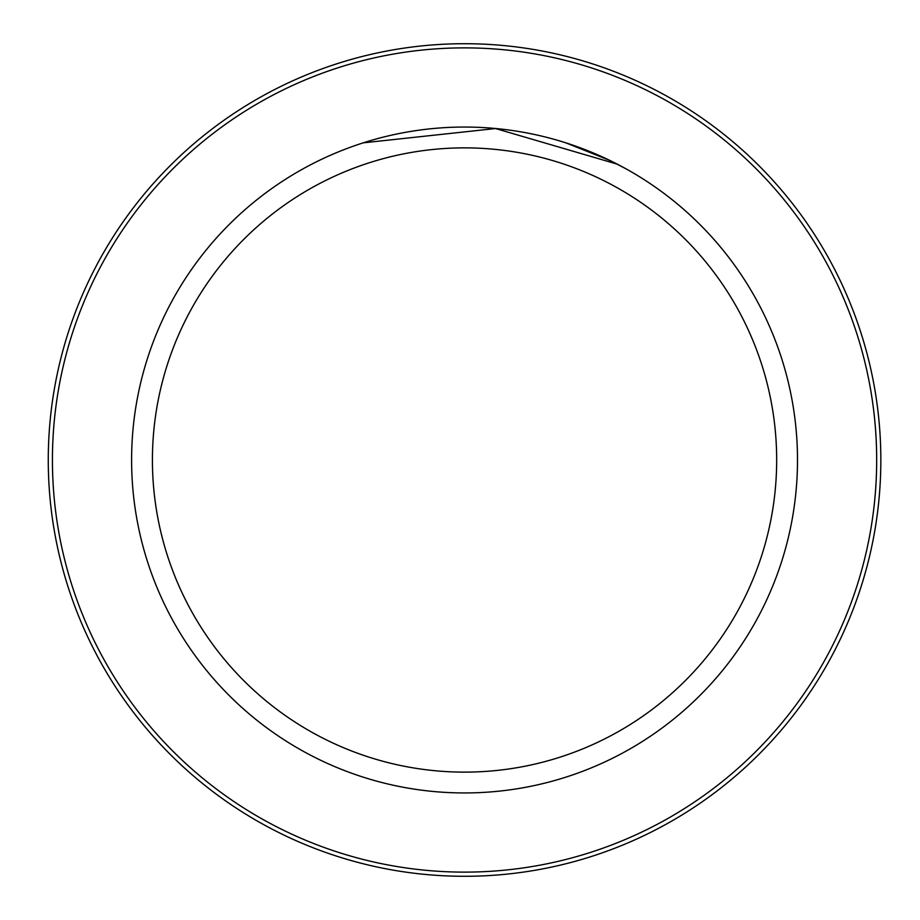 <?xml version="1.0" encoding="UTF-8"?>
<svg xmlns="http://www.w3.org/2000/svg" width="920" height="920" viewBox="0 0 920 920"><rect width="100%" height="100%" fill="white"/><g stroke="black" fill="none" stroke-linecap="round" stroke-linejoin="round"><path stroke-width="1.38" d="M52.428 460A412.114 412.114 0 0 0 670.611 816.902A412.114 412.114 0 0 0 670.611 103.097A412.114 412.114 0 0 0 52.428 460M48.265 460A416.277 416.277 0 0 1 672.692 99.486A416.277 416.277 0 0 1 672.692 820.513A416.277 416.277 0 0 1 48.265 460M131.606 460A332.936 332.936 0 0 1 631.016 171.66A332.936 332.936 0 0 1 631.016 748.339A332.936 332.936 0 0 1 131.606 460M152.421 460A312.122 312.122 0 0 1 620.609 189.692A312.122 312.122 0 0 1 620.609 730.307A312.122 312.122 0 0 1 152.421 460M565.834 142.841L610.052 160.54L626.083 168.866M617.285 164.162L495.546 128.535L363.262 142.841M301.058 169.97L303.013 168.866"/></g></svg>
